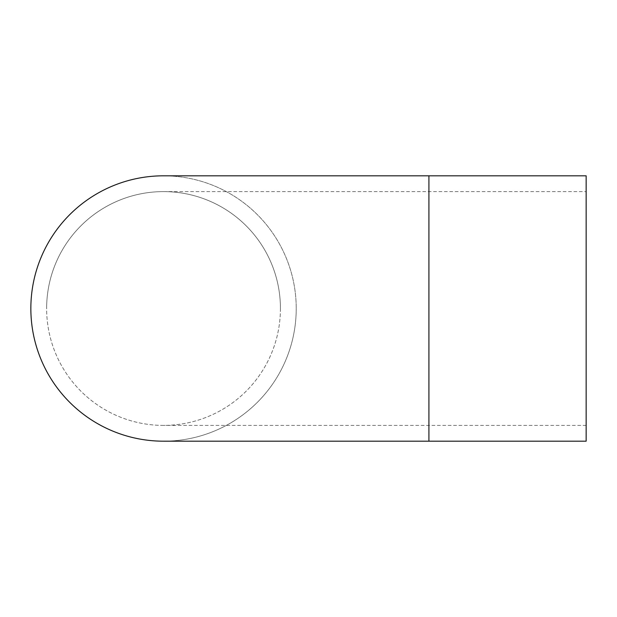 <?xml version="1.0" encoding="UTF-8"?>
<svg xmlns="http://www.w3.org/2000/svg" width="617" height="617" viewBox="0 0 617 617"><rect width="100%" height="100%" fill="white"/><g stroke="black" fill="none" stroke-linecap="round" stroke-linejoin="round"><path stroke-width="0.46" stroke-dasharray="3.08 2.31" d="M296.229 308.5A132.686 132.686 0 0 1 163.536 441.186A132.686 132.686 0 0 0 296.229 308.5A132.686 132.686 0 0 1 163.536 441.186A132.686 132.686 0 0 1 30.85 308.5A132.686 132.686 0 0 1 163.536 175.814A132.686 132.686 0 0 1 296.229 308.5A132.686 132.686 0 0 0 163.536 175.814M280.434 308.5A116.898 116.898 0 0 1 163.536 425.398A116.898 116.898 0 0 1 46.637 308.5A116.898 116.898 0 0 1 163.536 191.602A116.898 116.898 0 0 1 280.434 308.5A116.898 116.898 0 0 1 163.536 425.398A116.898 116.898 0 0 1 46.637 308.5A116.898 116.898 0 0 1 163.536 191.602A116.898 116.898 0 0 1 280.434 308.5A116.898 116.898 0 0 0 163.536 191.602A116.898 116.898 0 0 0 46.637 308.5M586.15 175.814L586.15 441.186M586.15 308.5L586.15 191.602L586.15 308.5M428.915 441.186L428.915 175.814M428.915 308.5L428.915 191.602L428.915 308.5M586.15 425.398L163.536 425.398M163.536 191.602L586.15 191.602"/><path stroke-width="0.93" d="M428.915 175.814L586.15 175.814L586.15 441.186L428.915 441.186L428.915 175.814L163.536 175.814A132.686 132.686 0 0 0 30.85 308.5A132.686 132.686 0 0 0 163.536 441.186L163.536 441.186A132.686 132.686 0 0 1 30.85 308.5M428.915 441.186L163.536 441.186"/></g></svg>
